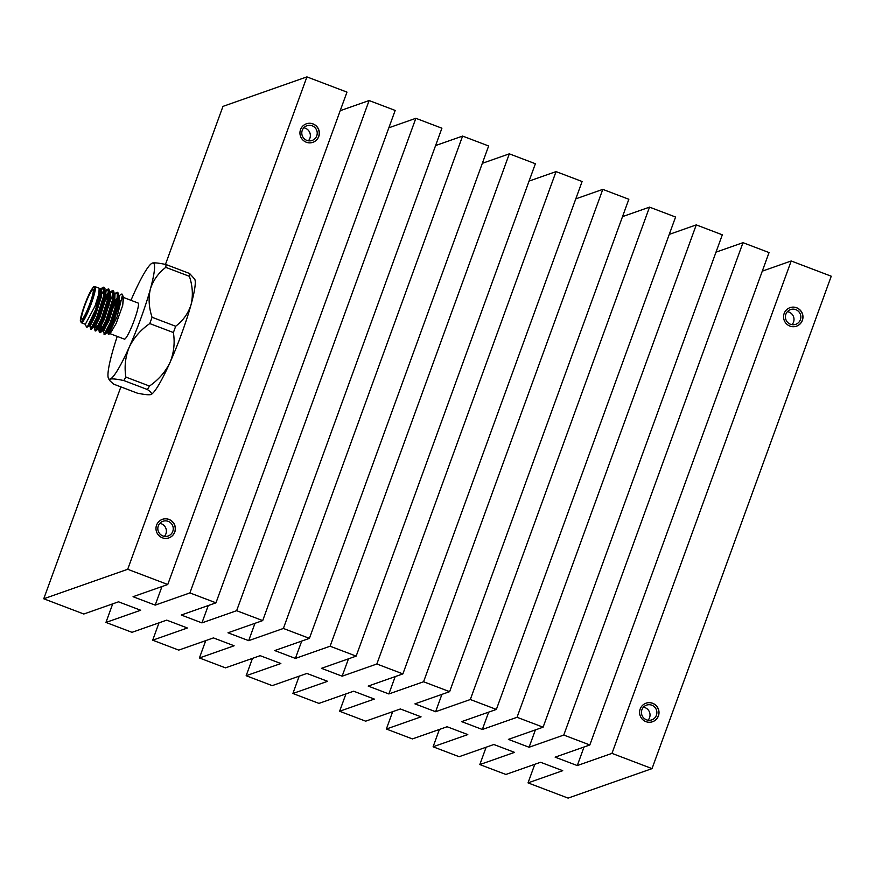 <?xml version="1.0" encoding="UTF-8"?>
<svg xmlns="http://www.w3.org/2000/svg" width="875" height="875" viewBox="0 0 875 875"><rect width="100%" height="100%" fill="white"/><g stroke="black" fill="none" stroke-linecap="round" stroke-linejoin="round"><path stroke-width="1.31" d="M105.952 622.431L132.005 632.33L166.709 620.134L187.392 627.998L152.688 640.194L178.741 650.103L213.445 637.908L234.117 645.772L199.423 657.967L225.477 667.866L260.17 655.67L280.853 663.534L246.159 675.73L272.212 685.628L306.906 673.444L327.589 681.297L292.895 693.492L318.948 703.402L353.642 691.206L374.325 699.07L339.62 711.266L365.673 721.164L400.378 708.969L421.061 716.833L386.356 729.028L412.409 738.927L447.114 726.742L467.797 734.595L433.092 746.791L459.145 756.7L493.85 744.505L514.522 752.369L479.828 764.564L505.881 774.463L540.575 762.267L562.723 770.689L528.03 782.884L568.083 798.109L652.039 768.611L611.975 753.375L577.281 765.57L555.133 757.159L589.827 744.964L563.773 735.055L529.08 747.25L508.397 739.386L543.102 727.191L517.038 717.292L482.344 729.488L461.661 721.623L496.366 709.428L470.312 699.519L435.608 711.714L414.925 703.861L449.63 691.666L423.577 681.756L388.872 693.952L368.2 686.087L402.894 673.892L376.841 663.994L342.136 676.189L321.464 668.325L356.158 656.13L330.105 646.22L295.411 658.416L274.728 650.562L309.422 638.367L283.369 628.458L248.675 640.653L227.992 632.789L262.697 620.594L236.633 610.695L201.939 622.891L181.256 615.027L215.961 602.831L189.908 592.922L155.203 605.117L133.055 596.706L167.759 584.511L127.695 569.275L43.75 598.784L83.803 614.009L118.508 601.814L140.656 610.236L105.952 622.431L112.711 603.848M152.688 640.194L158.998 622.847M199.423 657.967L205.734 640.609M246.159 675.73L252.47 658.383M292.895 693.492L299.206 676.145M339.62 711.266L345.942 693.908M386.356 729.028L392.667 711.681M433.092 746.791L439.403 729.444M479.828 764.564L486.139 747.206M528.03 782.884L534.789 764.302M652.039 768.611L831.25 276.216L791.197 260.991L762.289 271.152M645.958 721.645A9.844 9.702 70.6 0 0 658.448 709.231A9.844 9.702 70.6 0 0 639.592 712.316A9.844 9.702 70.6 0 0 645.958 721.645M789.928 326.091A9.844 9.702 70.6 0 0 802.419 313.688A9.844 9.702 70.6 0 0 783.562 316.761A9.844 9.702 70.6 0 0 789.928 326.091M611.975 753.375L791.197 260.991M577.281 765.57L584.041 746.998M589.827 744.964L769.048 252.569L742.995 242.67L716.002 252.153M563.773 735.055L742.995 242.67M529.08 747.25L535.391 729.903M543.102 727.191L722.312 234.806L696.259 224.897L669.266 234.391M517.038 717.292L696.259 224.897M482.344 729.488L488.655 712.141M496.366 709.428L675.577 217.033L649.523 207.134L622.53 216.617M470.312 699.519L649.523 207.134M435.608 711.714L441.919 694.367M449.63 691.666L628.841 199.27L602.788 189.372L575.794 198.855M423.577 681.756L602.788 189.372M388.872 693.952L395.194 676.605M402.894 673.892L582.105 181.508L556.052 171.598L529.058 181.092M376.841 663.994L556.052 171.598M342.136 676.189L348.458 658.842M356.158 656.13L535.38 163.734L509.327 153.836L482.333 163.319M330.105 646.22L509.327 153.836M295.411 658.416L301.722 641.069M309.422 638.367L488.644 145.972L462.591 136.073L435.597 145.556M283.369 628.458L462.591 136.073M248.675 640.653L254.986 623.306M262.697 620.594L441.908 128.209L415.855 118.3L388.861 127.794M236.633 610.695L415.855 118.3M201.939 622.891L208.25 605.544M215.961 602.831L395.172 110.436L369.119 100.538L340.211 110.698M189.908 592.922L369.119 100.538M155.203 605.117L161.963 586.545M167.759 584.511L346.97 92.116L306.917 76.891L222.961 106.389L165.452 264.425M162.334 537.786A9.844 9.702 70.6 0 0 174.825 525.383A9.844 9.702 70.6 0 0 155.969 528.467A9.844 9.702 70.6 0 0 162.334 537.786M306.305 142.231A9.844 9.702 70.6 0 0 318.795 129.828A9.844 9.702 70.6 0 0 299.939 132.912A9.844 9.702 70.6 0 0 306.305 142.231M127.695 569.275L306.917 76.891M43.75 598.784L120.87 386.892M308.361 140.798A7.82 7.711 70.6 0 0 303.789 127.794M306.852 140.394A7.82 7.711 70.6 0 0 316.783 130.539A7.82 7.711 70.6 0 0 301.788 132.989A7.82 7.711 70.6 0 0 306.852 140.394M312.845 142.352A9.844 9.702 70.6 0 0 318.653 129.883A9.844 9.702 70.6 0 0 306.316 123.791M791.995 324.658A7.82 7.711 70.6 0 0 787.423 311.642M790.475 324.253A7.82 7.711 70.6 0 0 800.406 314.387A7.82 7.711 70.6 0 0 785.411 316.838A7.82 7.711 70.6 0 0 790.475 324.253M796.469 326.2A9.844 9.702 70.6 0 0 802.277 313.731A9.844 9.702 70.6 0 0 789.939 307.639M648.025 720.212A7.82 7.711 70.6 0 0 643.453 707.197M646.505 719.808A7.82 7.711 70.6 0 0 656.436 709.942A7.82 7.711 70.6 0 0 641.441 712.392A7.82 7.711 70.6 0 0 646.505 719.808M652.498 721.755A9.844 9.702 70.6 0 0 658.306 709.286A9.844 9.702 70.6 0 0 645.969 703.194M164.391 536.353A7.82 7.711 70.6 0 0 159.819 523.348M162.881 535.948A7.82 7.711 70.6 0 0 172.812 526.094A7.82 7.711 70.6 0 0 157.817 528.544A7.82 7.711 70.6 0 0 162.881 535.948M168.875 537.906A9.844 9.702 70.6 0 0 174.683 525.438A9.844 9.702 70.6 0 0 162.345 519.345M123.791 380.548L147.394 389.528A69.836 9.067 -69.2 0 0 149.472 386.05L125.869 377.081A69.836 9.067 110.8 0 1 123.791 380.548C116.867 379.072 112.317 378.58 110.152 379.094L109.627 380.505L113.608 384.125L137.211 393.105C144.145 394.581 148.695 395.073 150.861 394.57L150.861 394.559C152.327 393.794 151.167 392.109 147.394 389.528M149.778 323.575L173.381 332.544A69.836 9.067 -69.2 0 0 175.667 326.255L152.064 317.286A69.836 9.067 110.8 0 1 149.778 323.575C140.7 329.842 133.864 337.673 129.27 347.08C125.344 356.727 124.217 366.723 125.869 377.081M165.802 267.356L189.405 276.325A69.836 9.067 -69.2 0 0 189.623 273.514L166.02 264.534A69.836 9.067 110.8 0 1 165.802 267.356C158.309 273.066 153.169 280.306 150.38 289.067C148.269 298.08 148.838 307.486 152.064 317.286M175.667 326.255C183.17 320.545 188.311 313.305 191.089 304.544C193.2 295.531 192.642 286.125 189.405 276.325M189.623 273.514L194.731 279.18A62.092 8.061 110.8 0 1 191.089 304.544A62.092 8.061 110.8 0 1 169.98 362.556C173.895 352.898 175.033 342.902 173.381 332.544M117.239 336.405A62.092 8.061 -69.2 0 0 112.142 353.095A62.092 8.061 -69.2 0 0 108.5 378.459A62.092 8.061 -69.2 0 0 110.152 379.094A62.092 8.061 -69.2 0 0 129.27 347.08A62.092 8.061 -69.2 0 0 150.38 289.067A62.092 8.061 -69.2 0 0 152.37 263.069A62.092 8.061 -69.2 0 0 152.37 263.08L152.37 263.069C154.547 262.566 159.086 263.058 166.02 264.534M149.472 386.05C158.539 379.783 165.375 371.952 169.98 362.556A62.092 8.061 110.8 0 1 150.861 394.559A62.092 8.061 110.8 0 1 150.861 394.57L150.861 394.559M152.37 263.08L152.37 263.08A62.092 8.061 -69.2 0 0 133.252 295.083A62.092 8.061 -69.2 0 0 130.966 300.311M110.152 333.583L116.189 323.411L122.675 305.528L123.561 297.5L138.119 303.034A19.305 2.505 110.8 0 1 133.973 320.983A19.305 2.505 110.8 0 1 124.698 339.117A19.305 2.505 110.8 0 1 124.403 339.128L110.009 333.659M122.303 298.364L119.602 302.728M109.539 331.198L109.583 333.277M123.309 297.095L122.675 305.528L123.309 297.095L122.336 294.394A21.962 2.855 -69.2 0 0 122.052 294.087A21.962 2.855 -69.2 0 0 121.964 294.066M115.161 300.573L120.597 294.503L121.866 294.011L122.478 295.028A21.962 2.855 -69.2 0 0 122.336 294.394M122.478 295.028L117.141 316.662L108.577 334.305L108.062 332.916M110.414 323.772L112.678 317.494M119.667 302.389L120.827 300.53L119.689 302.291M95.08 286.672A19.305 2.505 110.8 0 1 90.923 304.62A19.305 2.505 110.8 0 1 81.648 322.755A19.305 2.505 110.8 0 1 81.353 322.766L80.423 320.863C79.636 319.364 84.984 301.941 90.048 292.359C95.539 283.084 93.483 287.952 95.08 286.672L99.148 288.214L98.875 293.77L95.003 306.173L85.312 324.352L86.516 327.075L87.259 327.075L95.659 309.444L100.734 288.783L98.995 288.159M100.931 290.336L103.917 287.328L104.978 288.586L103.961 296.811L97.256 317.614L91.427 329.087L90.781 328.956M104.267 293.902L104.694 293.212M106.214 291.025L108.434 289.045L109.495 290.303L108.489 298.528L101.773 319.331L95.955 330.816L96.108 325.784M108.38 296.308L109.211 294.941M110.742 292.742L112.963 290.773L114.023 292.02L113.006 300.245L106.302 321.048L100.483 332.533L101.752 323.75L105.066 314.606M107.603 308.613L109.069 305.408M112.897 298.025L113.739 296.658M117.6 292.469L118.541 293.748L117.534 301.973L110.819 322.777L105 334.25L104.355 334.119M113.586 307.125L118.256 298.375M100.833 289.494L103.775 287.131L103.414 296.603L96.698 317.406L90.694 329.011L89.786 325.708M103.709 293.694L104.88 291.889M105.361 291.222L108.303 288.859L107.942 298.32L101.227 319.123L95.211 330.739L94.303 327.425M105.317 300.737L109.408 293.606M109.889 292.939L112.82 290.577L112.459 300.037L105.744 320.841L99.739 332.456L101.073 323.936M113.192 296.45L113.925 295.323M114.406 294.656L117.348 292.294L116.987 301.766L110.272 322.569L104.267 334.173L103.348 330.87L107.931 315.689M104.18 330.75L109.047 316.116M114.362 304.183L118.453 297.041M82.02 319.178A15.816 2.056 -69.2 0 0 89.622 304.325A15.816 2.056 -69.2 0 0 93.023 289.625A15.816 2.056 -69.2 0 0 85.487 303.68A15.816 2.056 -69.2 0 0 81.78 319.189A15.816 2.056 -69.2 0 0 82.02 319.178M100.734 288.783L100.045 296.997L94.237 315.317L89.184 325.467L88.648 325.248M101.784 292.961L104.431 290.358L105.93 290.795L105.7 299.152L99.892 317.472L94.697 327.709L93.341 327.316L93.439 324.767M104.978 288.586L104.573 298.725L98.755 317.045L93.341 327.316M105.219 296.341L108.959 292.075L110.458 292.523L110.217 300.869L104.409 319.189L99.225 329.427L97.869 329.044L97.967 326.484M109.495 290.303L109.933 293.245L109.091 300.442L103.283 318.762L97.869 329.044M106.345 304.358L107.713 301.645M109.506 298.43L111.048 296.1M114.023 292.02L113.619 302.159L107.8 320.48L102.758 330.619L102.484 328.202M110.862 306.075L114.034 300.147M118.541 293.748L118.978 296.68L118.136 303.877L112.328 322.197L107.275 332.347L107.013 329.919M115.391 307.792L116.758 305.08M100.789 289.155L101.412 289.078L101.172 297.434L95.364 315.755L90.18 325.992L88.823 325.598M89.83 324.68L90.3 322.427M102.911 293.387L105.252 290.905M94.347 326.397L95.331 322.295M104.617 299.775L109.78 292.622M98.875 328.125L103.403 313.972M108.577 302.575L114.012 294.514M113.848 293.814L114.975 294.241L114.745 302.586L108.938 320.906L103.348 330.87M118.377 295.531L119.503 295.958L119.273 304.314L113.455 322.634L108.27 332.872L106.914 332.478M107.92 331.559L112.459 317.406M100.833 292.6L104.42 293.956A15.816 2.056 110.8 0 1 104.541 294.055M97.278 317.548A15.816 2.056 110.8 0 1 94.588 322.35M94.533 323.006A14.93 1.936 -69.2 0 0 94.588 322.984A14.93 1.936 -69.2 0 0 95.167 322.503M104.355 310.658L104.913 310.866M108.883 312.375L109.43 312.583M109.594 312.091L109.047 311.872M105.077 310.363L104.53 310.155M104.333 310.745L104.88 310.953M108.85 312.463L109.397 312.67M81.134 321.628A18.43 2.395 -69.2 0 0 93.078 294.908A18.43 2.395 -69.2 0 0 87.992 296.691A18.43 2.395 -69.2 0 0 81.134 321.628M108.5 378.459L109.627 380.505M110.217 333.561L108.577 334.305M117.895 292.502L117.348 292.294M113.367 290.784L112.82 290.577M108.85 289.067L108.303 288.859M104.322 287.35L103.775 287.142M104.552 334.425L104.005 334.217M100.023 332.697L99.477 332.489M95.506 330.98L94.948 330.772M90.978 329.263L90.431 329.055M85.422 324.308L81.353 322.766M100.275 288.652L101.412 289.078M102.386 330.761L103.523 331.188M122.894 297.248L123.561 297.5M89.184 325.467L87.259 327.075M93.713 327.184L91.427 329.087M98.23 328.902L95.955 330.816M102.758 330.619L100.483 332.533M107.275 332.347L105 334.25M102.495 287.623L100.22 289.538M107.023 289.341L104.748 291.255M111.541 291.058L109.266 292.972M99.258 332.084L98.831 329.153M116.069 292.786L113.794 294.689M107.877 332.587L108.062 333.867M90.967 322.678L90.213 322.394M114.909 311.391L114.362 311.183M110.381 309.673L109.834 309.455M105.864 307.945L105.317 307.738M112.82 317.548L112.273 317.341M108.292 315.831L107.745 315.623M103.775 314.114L103.228 313.895"/></g></svg>
